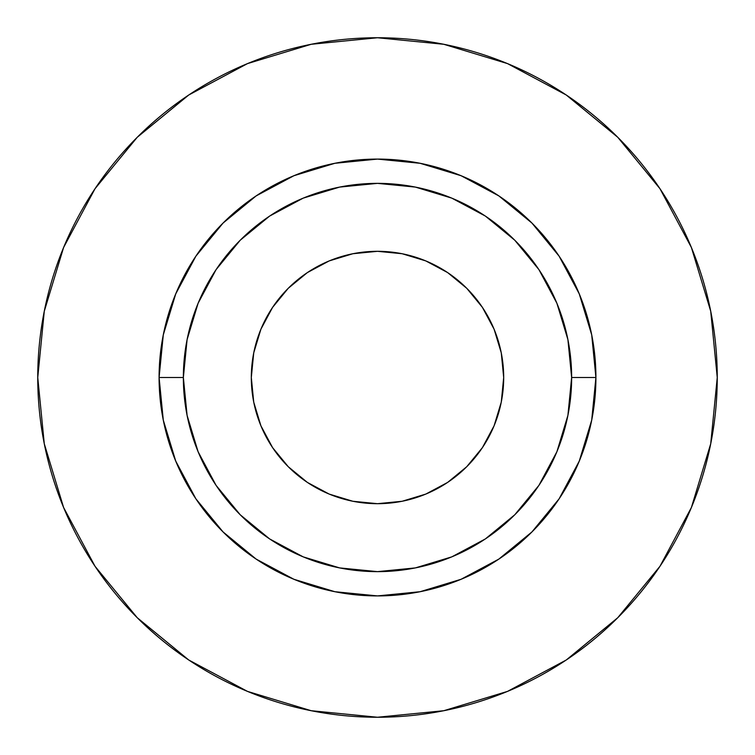 <?xml version="1.0" encoding="UTF-8"?>
<svg xmlns="http://www.w3.org/2000/svg" width="755" height="755" viewBox="0 0 755 755"><rect width="100%" height="100%" fill="white"/><g stroke="black" fill="none" stroke-linecap="round" stroke-linejoin="round"><path stroke-width="1.13" d="M503.689 377.5A126.189 126.189 0 0 1 377.5 503.689A126.189 126.189 0 0 1 251.311 377.5L253.727 352.878L260.909 329.208L272.574 307.389L288.268 288.268L307.389 272.574L329.208 260.909L352.878 253.727L377.5 251.311L402.122 253.727L425.792 260.909L447.611 272.574L466.732 288.268L482.426 307.389L494.091 329.208L501.273 352.878L503.689 377.5L501.273 402.122L494.091 425.792L482.426 447.611L466.732 466.732L447.611 482.426L425.792 494.091L402.122 501.273L377.5 503.689L352.878 501.273L329.208 494.091L307.389 482.426L288.268 466.732L272.574 447.611L260.909 425.792L253.727 402.122L251.311 377.5A126.189 126.189 0 0 1 377.5 251.311A126.189 126.189 0 0 1 503.689 377.5M571.639 377.5L595.912 377.5A218.412 218.412 0 0 1 377.5 595.912A218.412 218.412 0 0 1 159.088 377.5L183.361 377.5A194.139 194.139 0 0 1 377.5 183.361A194.139 194.139 0 0 1 571.639 377.5A194.139 194.139 0 0 1 377.5 571.639A194.139 194.139 0 0 1 183.361 377.5L187.089 415.373L198.131 451.792L216.072 485.361L240.222 514.778L269.639 538.928L303.208 556.869L339.627 567.911L377.5 571.639L415.373 567.911L451.792 556.869L485.361 538.928L514.778 514.778L538.928 485.361L556.869 451.792L567.911 415.373L571.639 377.5L567.911 339.627L556.869 303.208L538.928 269.639L514.778 240.222L485.361 216.072L451.792 198.131L415.373 187.089L377.5 183.361L339.627 187.089L303.208 198.131L269.639 216.072L240.222 240.222L216.072 269.639L198.131 303.208L187.089 339.627L183.361 377.5L159.088 377.5L163.288 334.89L175.717 293.921L195.894 256.162L223.065 223.065L256.162 195.894L293.921 175.717L334.89 163.288L377.5 159.088L420.11 163.288L461.079 175.717L498.838 195.894L531.935 223.065L559.106 256.162L579.283 293.921L591.712 334.89L595.912 377.5L591.712 420.11L579.283 461.079L559.106 498.838L531.935 531.935L498.838 559.106L461.079 579.283L420.11 591.712L377.5 595.912L334.89 591.712L293.921 579.283L256.162 559.106L223.065 531.935L195.894 498.838L175.717 461.079L163.288 420.11L159.088 377.5A218.412 218.412 0 0 1 377.5 159.088A218.412 218.412 0 0 1 595.912 377.5L571.639 377.5M37.75 377.5A339.75 339.75 0 0 1 377.5 37.75A339.75 339.75 0 0 1 717.25 377.5A339.75 339.75 0 0 1 377.5 717.25A339.75 339.75 0 0 1 37.75 377.5L44.281 443.78L63.609 507.52L95.007 566.259L137.259 617.741L188.741 659.993L247.48 691.391L311.22 710.719L377.5 717.25L443.78 710.719L507.52 691.391L566.259 659.993L617.741 617.741L659.993 566.259L691.391 507.52L710.719 443.78L717.25 377.5L710.719 311.22L691.391 247.48L659.993 188.741L617.741 137.259L566.259 95.007L507.52 63.609L443.78 44.281L377.5 37.75L311.22 44.281L247.48 63.609L188.741 95.007L137.259 137.259L95.007 188.741L63.609 247.48L44.281 311.22L37.75 377.5M659.993 188.741L617.741 137.259L566.344 95.073M188.741 95.007L137.259 137.259L95.073 188.656M95.007 566.259L137.259 617.741L188.656 659.927M566.259 659.993L617.741 617.741L659.927 566.344"/></g></svg>

